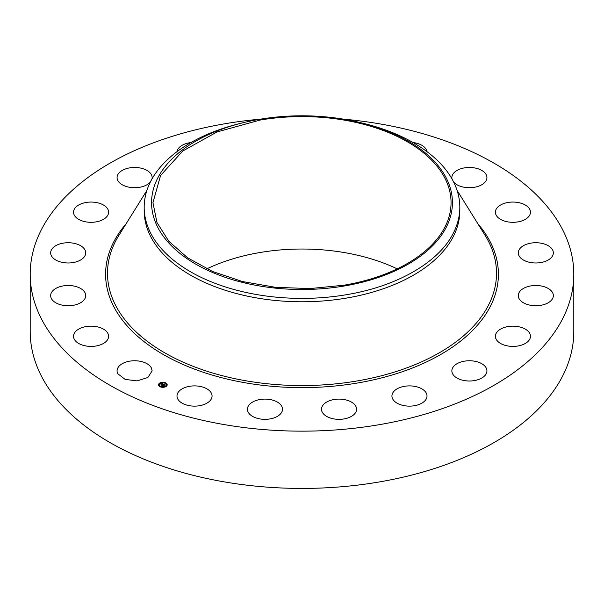 <?xml version="1.0" encoding="UTF-8"?>
<svg xmlns="http://www.w3.org/2000/svg" width="604" height="604" viewBox="0 0 604 604"><rect width="100%" height="100%" fill="white"/><g stroke="black" fill="none" stroke-linecap="round" stroke-linejoin="round"><path stroke-width="0.91" d="M151.43 368.025L152.14 370.879L147.859 377.508L137.1 380.897L125.126 379.395L117.78 373.725A17.539 10.125 180 0 1 117.07 370.879A17.539 10.125 180 0 1 132.11 360.86A17.539 10.125 180 0 1 151.43 368.025M343.336 119.139A271.8 156.919 180 0 1 573.8 274.239L573.8 331.505A271.8 156.919 180 0 1 378.519 482.083A271.8 156.919 180 0 1 30.2 331.505L30.2 274.239A271.8 156.919 180 0 1 225.481 123.661A271.8 156.919 180 0 1 260.664 119.139M573.8 274.239A271.8 156.919 180 0 1 378.519 424.808A271.8 156.919 180 0 1 30.2 274.239M108.599 336.571A17.539 10.125 180 0 1 90.819 346.409A17.539 10.125 180 0 1 73.537 336.285A17.539 10.125 180 0 1 73.545 335.99A17.539 10.125 180 0 1 91.325 326.16A17.539 10.125 180 0 1 108.607 336.285A17.539 10.125 180 0 1 108.599 336.571M84.703 299.018A17.539 10.125 180 0 1 65.194 305.594A17.539 10.125 180 0 1 50.653 295.613A17.539 10.125 180 0 1 51.672 292.215A17.539 10.125 180 0 1 71.174 285.639A17.539 10.125 180 0 1 85.723 295.613A17.539 10.125 180 0 1 84.703 299.018M82.069 259.041A17.539 10.125 180 0 1 62.529 262.438A17.539 10.125 180 0 1 50.653 252.857A17.539 10.125 180 0 1 54.3 246.674A17.539 10.125 180 0 1 73.847 243.269A17.539 10.125 180 0 1 85.723 252.857A17.539 10.125 180 0 1 82.069 259.041M100.966 220.543A17.539 10.125 180 0 1 82.891 221.139A17.539 10.125 180 0 1 73.537 212.185A17.539 10.125 180 0 1 81.178 203.827A17.539 10.125 180 0 1 99.26 203.231A17.539 10.125 180 0 1 108.607 212.185A17.539 10.125 180 0 1 100.966 220.543M150.343 182.053A17.539 10.125 180 0 1 139.547 187.308A17.539 10.125 180 0 1 117.07 177.591A17.539 10.125 180 0 1 129.671 167.874A17.539 10.125 180 0 1 152.14 177.591A17.539 10.125 180 0 1 151.974 178.995M177.055 151.612A17.539 10.125 180 0 1 190.917 142.552M413.083 142.552A17.539 10.125 180 0 1 423.948 146.742A17.539 10.125 180 0 1 426.945 151.612M452.026 178.995A17.539 10.125 180 0 1 451.86 177.591A17.539 10.125 180 0 1 466.9 167.572A17.539 10.125 180 0 1 486.22 174.745A17.539 10.125 180 0 1 486.93 177.591A17.539 10.125 180 0 1 473.362 187.451A17.539 10.125 180 0 1 453.657 182.053M495.401 211.898A17.539 10.125 180 0 1 513.181 202.061A17.539 10.125 180 0 1 530.463 212.185A17.539 10.125 180 0 1 530.455 212.48A17.539 10.125 180 0 1 512.675 222.31A17.539 10.125 180 0 1 495.393 212.185A17.539 10.125 180 0 1 495.401 211.898M519.297 249.452A17.539 10.125 180 0 1 538.806 242.876A17.539 10.125 180 0 1 553.347 252.857A17.539 10.125 180 0 1 552.328 256.262A17.539 10.125 180 0 1 532.826 262.831A17.539 10.125 180 0 1 518.277 252.857A17.539 10.125 180 0 1 519.297 249.452M521.931 289.429A17.539 10.125 180 0 1 541.471 286.032A17.539 10.125 180 0 1 553.347 295.613A17.539 10.125 180 0 1 549.7 301.796A17.539 10.125 180 0 1 530.153 305.201A17.539 10.125 180 0 1 518.277 295.613A17.539 10.125 180 0 1 521.931 289.429M503.034 327.927A17.539 10.125 180 0 1 521.109 327.33A17.539 10.125 180 0 1 530.463 336.285A17.539 10.125 180 0 1 522.822 344.642A17.539 10.125 180 0 1 504.74 345.239A17.539 10.125 180 0 1 495.393 336.285A17.539 10.125 180 0 1 503.034 327.927M464.453 361.162A17.539 10.125 180 0 1 486.93 370.879A17.539 10.125 180 0 1 474.329 380.596A17.539 10.125 180 0 1 451.86 370.879A17.539 10.125 180 0 1 464.453 361.162M409.98 385.896A17.539 10.125 180 0 1 427.005 396.013A17.539 10.125 180 0 1 408.968 406.13A17.539 10.125 180 0 1 391.936 396.013A17.539 10.125 180 0 1 409.98 385.896M344.929 399.689A17.539 10.125 180 0 1 356.571 409.225A17.539 10.125 180 0 1 333.136 418.761A17.539 10.125 180 0 1 321.494 409.225A17.539 10.125 180 0 1 344.929 399.689M275.681 401.207A17.539 10.125 180 0 1 282.506 409.225A17.539 10.125 180 0 1 272.706 418.315A17.539 10.125 180 0 1 254.254 417.243A17.539 10.125 180 0 1 247.429 409.225A17.539 10.125 180 0 1 257.228 400.142A17.539 10.125 180 0 1 275.681 401.207M209.007 390.297A17.539 10.125 180 0 1 212.064 396.013A17.539 10.125 180 0 1 199.705 405.684A17.539 10.125 180 0 1 180.052 401.728A17.539 10.125 180 0 1 176.995 396.013A17.539 10.125 180 0 1 189.346 386.341A17.539 10.125 180 0 1 209.007 390.297M159.343 383.336A4.341 2.507 180 0 1 164.197 382.423A4.341 2.507 180 0 1 167.195 384.808A4.341 2.507 180 0 1 166.364 386.281A4.341 2.507 180 0 1 161.51 387.187A4.341 2.507 180 0 1 158.512 384.808A4.341 2.507 180 0 1 159.343 383.336M159.456 383.464A4.341 2.507 0 0 0 159.343 383.548L158.52 384.914M167.187 384.914A4.341 2.507 0 0 0 165.398 382.989M165.035 382.853A4.341 2.507 0 0 0 162.484 382.528M161.985 382.566A4.341 2.507 0 0 0 159.622 383.351M206.81 268.863A149.052 86.055 180 0 1 260.037 252.51A149.052 86.055 180 0 1 397.19 268.863M459.818 207.278L459.818 210.66A157.818 91.113 180 0 1 346.432 298.089A157.818 91.113 180 0 1 144.182 210.66L144.182 207.278A157.818 91.113 0 0 0 346.432 294.707C397.213 286.356 438.98 262.242 453.438 232.925A157.818 91.113 0 0 0 459.818 207.278A157.818 91.113 0 0 0 363.291 123.314L360.422 122.612A150.434 86.848 0 0 0 243.578 122.612A150.434 86.848 0 0 0 157.652 178.195A150.434 86.848 0 0 0 259.644 285.986A150.434 86.848 0 0 0 446.348 227.096A150.434 86.848 0 0 0 360.422 122.612M159.441 384.914A3.42 1.971 0 0 0 159.433 385.02A3.42 1.971 0 0 0 160.528 386.469M160.838 386.613A3.42 1.971 0 0 0 163.208 386.983M163.684 386.938A3.42 1.971 0 0 0 165.617 386.183A3.42 1.971 0 0 0 165.738 386.077M165.783 386.031L166.259 386.122L165.783 386.031A3.42 1.971 0 0 0 166.274 385.02A3.42 1.971 0 0 0 166.266 384.914M164.922 383.087L165.398 382.996L164.869 382.996M166.47 384.582L166.9 384.582M160.362 386.711L160.838 386.62L160.309 386.62M163.722 387.262L163.246 386.93L163.676 387.27M159.501 383.578L159.901 383.812M158.807 385.284L159.237 385.284M343.963 285.216L309.95 288.576L275.515 287.33L242.491 281.547L212.668 271.528L187.625 257.825L168.712 241.162L156.942 222.438L152.948 202.65L160.581 175.47L182.687 151.068L217.01 131.951L260.037 120.075A149.052 86.055 180 0 1 451.052 202.65A149.052 86.055 180 0 1 343.963 285.216M144.182 207.278A157.818 91.113 0 0 1 150.562 181.623A157.818 91.113 180 0 1 240.709 123.314L243.578 122.612M165.617 385.964A3.42 1.971 180 0 1 161.797 386.681A3.42 1.971 180 0 1 159.433 384.808A3.42 1.971 180 0 1 160.09 383.646A3.42 1.971 180 0 1 163.91 382.928A3.42 1.971 180 0 1 166.274 384.808A3.42 1.971 180 0 1 165.617 385.964M166.9 384.544L166.425 384.454L166.9 384.544M159.501 383.404L159.977 383.487L159.501 383.404M162.038 382.506L162.514 382.596L162.038 382.506M158.807 385.065L159.282 385.156L158.807 385.065M163.616 384.204L162.755 383.963L161.593 385.088L160.891 384.793L162.423 383.834L161.766 383.442L163.616 384.204M162.227 383.812L161.849 383.819L162.227 383.812M163.646 384.295L163.095 384.461L163.646 384.295M163.065 384.265L161.683 385.239L160.898 384.907L161.63 385.178L163.065 384.235M163.76 384.257L165.353 384.929L164.182 384.552L163.661 384.967L164.711 384.891L164.22 384.68L163.986 385.443L163.563 385.035L163.057 385.684L162.302 385.367L163.76 384.257M164.53 385.148L164.024 385.503L164.507 385.118M163.918 385.299L163.155 385.85L162.257 385.443L163.095 385.79L163.918 385.299M162.34 383.895L161.283 384.959M163.178 384.974L162.725 385.548M163.82 384.461L163.352 385.05M477.862 223.744A196.406 113.393 180 0 1 357.296 383.042A196.406 113.393 180 0 1 151.445 347.058A196.406 113.393 180 0 1 126.138 223.744M457.085 190.373L485.035 235.258A194.511 112.299 180 0 1 356.76 381.018A194.511 112.299 180 0 1 160.407 350.26A194.511 112.299 180 0 1 118.965 235.258L146.915 190.373"/></g></svg>
